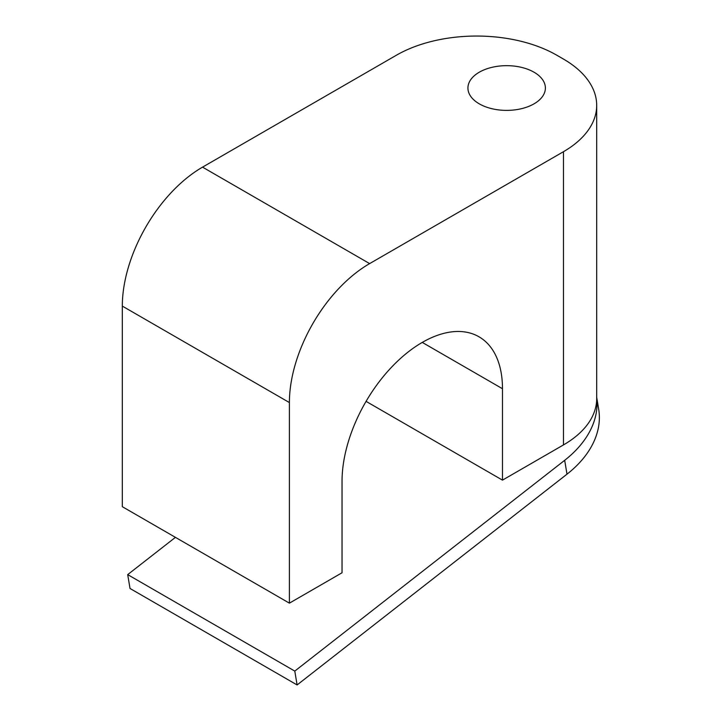 <?xml version="1.0" encoding="UTF-8"?>
<svg xmlns="http://www.w3.org/2000/svg" width="721" height="721" viewBox="0 0 721 721"><rect width="100%" height="100%" fill="white"/><g stroke="black" fill="none" stroke-linecap="round" stroke-linejoin="round"><path stroke-width="1.08" d="M534.045 72.217A38.727 22.36 180 0 1 545.382 88.025A38.727 22.36 180 0 1 521.481 108.682A38.727 22.36 180 0 1 479.276 103.842A38.727 22.36 180 0 1 467.929 88.025A38.727 22.36 180 0 1 491.839 67.368A38.727 22.36 180 0 1 534.045 72.217M596.691 397.622A113.458 75.885 170.5 0 1 564.678 460.313L566.994 474.175A113.458 75.885 -9.5 0 0 598.673 409.122L596.691 397.28M566.994 474.175L297.106 684.95L294.79 671.089L564.678 460.313M175.428 537.352L127.698 574.619L130.023 588.48L297.106 684.95M127.698 574.619L294.79 671.089M563.462 444.929A113.458 65.503 0 0 0 596.691 398.614L596.691 105.383A113.458 65.503 180 0 1 563.462 151.698L563.462 444.929L502.483 480.132L502.483 388.727A113.458 65.503 120 0 0 478.987 336.788A113.458 65.503 120 0 0 391.557 367.187A113.458 65.503 120 0 0 342.033 481.367L342.033 572.771L289.4 603.153L289.4 402.561A113.458 65.503 -60 0 1 369.63 263.607L563.462 151.698M289.4 603.153L122.318 506.692L122.318 306.101A113.458 65.503 120 0 1 202.547 167.137L396.37 55.238A113.458 65.503 180 0 1 556.828 55.238L563.462 59.068A113.458 65.503 180 0 1 596.691 105.383M366.07 401.372L502.483 480.132M202.547 167.137L369.63 263.607M422.263 342.412L502.483 388.727M122.318 306.101L289.4 402.561"/></g></svg>
